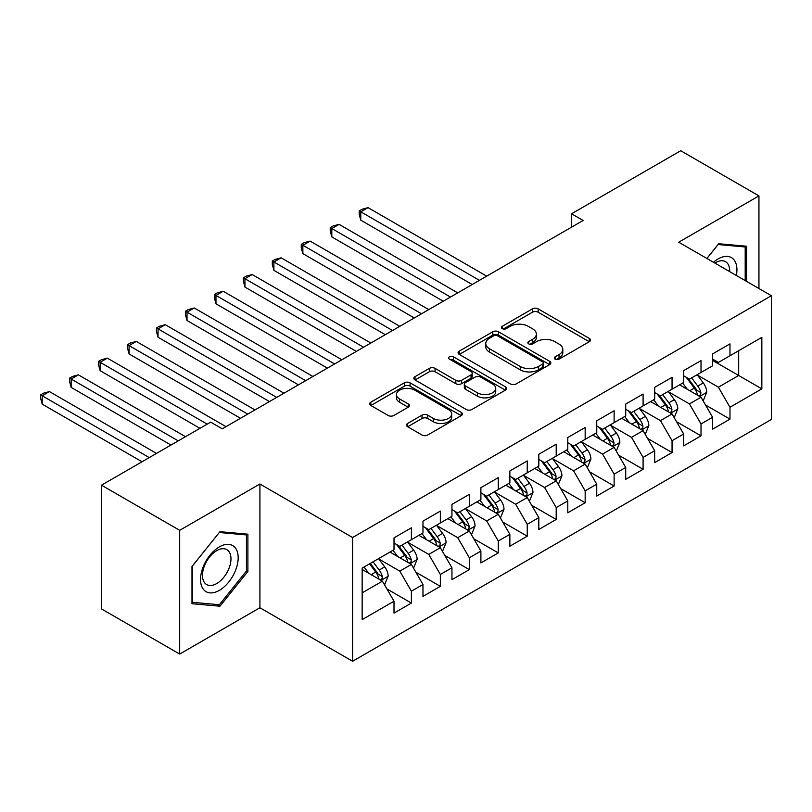 <?xml version="1.0" encoding="UTF-8"?>
<svg xmlns="http://www.w3.org/2000/svg" width="812" height="812" viewBox="0 0 812 812"><rect width="100%" height="100%" fill="white"/><g stroke="black" fill="none" stroke-linecap="round" stroke-linejoin="round"><path stroke-width="1.22" d="M555.124 359.148A2.812 1.624 0 0 0 559.103 359.148L589.309 341.7A4.019 2.324 0 0 0 590.486 340.066A4.019 2.324 0 0 0 589.309 338.421L538.143 308.875A4.019 2.324 0 0 0 532.449 308.875L502.252 326.312A2.812 1.624 0 0 0 501.42 327.469A2.812 1.624 0 0 0 502.252 328.616A2.812 1.624 0 0 0 506.231 328.616L510.139 326.353A12.87 7.43 0 0 1 528.328 326.353L532.601 328.819A12.87 7.43 0 0 1 536.367 334.067A12.87 7.43 0 0 1 532.601 339.325L528.683 341.578A2.812 1.624 0 0 0 527.861 342.725A2.812 1.624 0 0 0 528.683 343.882A2.812 1.624 0 0 0 532.672 343.882L536.58 341.619A12.87 7.43 0 0 1 554.769 341.619L559.032 344.085A12.87 7.43 0 0 1 562.807 349.333A12.87 7.43 0 0 1 559.032 354.59L555.124 356.844A2.812 1.624 0 0 0 554.302 357.99A2.812 1.624 0 0 0 555.124 359.148L555.124 356.844M407.644 423.448A4.019 2.324 0 0 0 406.467 425.082A4.019 2.324 0 0 0 407.644 426.726L422.007 435.019A4.019 2.324 0 0 0 427.691 435.019L461.236 415.642A4.019 2.324 0 0 0 462.414 414.008A4.019 2.324 0 0 0 461.236 412.364L410.07 382.817A4.019 2.324 0 0 0 404.376 382.817L370.83 402.184A4.019 2.324 0 0 0 369.653 403.828A4.019 2.324 0 0 0 370.83 405.472L388.177 415.48A4.019 2.324 0 0 0 393.861 415.48L408.213 407.198A4.019 2.324 0 0 0 409.39 405.553A4.019 2.324 0 0 0 408.213 403.909L399.616 398.946A10.759 6.212 0 0 1 396.469 394.551A10.759 6.212 0 0 1 403.107 388.816A10.759 6.212 0 0 1 414.83 390.166L448.518 409.613A10.759 6.212 0 0 1 451.665 414.008A10.759 6.212 0 0 1 445.027 419.743A10.759 6.212 0 0 1 433.303 418.393L427.691 415.155A4.019 2.324 0 0 0 422.007 415.155L407.644 423.448L407.644 426.726M179.685 530.327L179.685 654.066L259.911 607.752L259.911 484.003L179.685 530.327L101.48 485.18L210.673 422.138L222.255 428.827L583.138 220.468L571.557 213.779L571.557 227.157M259.911 484.003L352.591 537.514L771.4 295.72L771.4 419.459L352.591 661.262L352.591 537.514M758.946 288.524L758.946 195.895L678.72 242.209L771.4 295.72M758.946 195.895L680.74 150.738L571.557 213.779M510.423 383.964A4.019 2.324 0 0 0 516.107 383.964L549.653 364.598A4.019 2.324 0 0 0 550.83 362.964A4.019 2.324 0 0 0 549.653 361.32L498.477 331.773A4.019 2.324 0 0 0 492.793 331.773L459.247 351.139A4.019 2.324 0 0 0 458.069 352.784A4.019 2.324 0 0 0 459.247 354.428L510.423 383.964M450.569 359.746A2.812 1.624 0 0 1 453.421 360.152L453.421 356.803L505.45 386.837A4.019 2.324 0 0 1 506.627 388.481A4.019 2.324 0 0 1 505.45 390.125L471.904 409.492A4.019 2.324 0 0 1 466.21 409.492L415.044 379.945L415.044 376.666A4.019 2.324 0 0 0 413.866 378.311A4.019 2.324 0 0 0 415.044 379.945M415.044 376.666L429.396 368.374A4.019 2.324 0 0 1 435.08 368.374L455.837 380.361A4.019 2.324 0 0 0 461.52 380.361L471.051 374.86A4.019 2.324 0 0 0 472.229 373.215A4.019 2.324 0 0 0 471.051 371.581L449.442 359.107A2.812 1.624 0 0 1 448.62 357.95A2.812 1.624 0 0 1 450.355 356.448A2.812 1.624 0 0 1 453.421 356.803M712.601 360.437L738.676 375.479L738.676 350.733L761.839 337.356L729.978 355.747L729.978 343.882L712.601 353.91L712.601 365.786L701.02 372.475L701.02 360.599L683.643 370.637L683.643 382.503L672.052 389.192L672.052 377.326L654.675 387.354L654.675 399.23L643.094 405.919L643.094 394.043L625.717 404.071L625.717 415.947L614.126 422.636L614.126 410.76L596.749 420.799L596.749 432.674L585.168 439.363L585.168 427.488L567.791 437.516L567.791 449.391L556.2 456.08L556.2 444.205L538.823 454.243L538.823 466.118L527.242 472.807L527.242 460.932L509.865 470.96L509.865 482.835L498.274 489.524L498.274 477.649L480.897 487.687L480.897 499.563L469.316 506.252L469.316 494.376L451.939 504.404L451.939 516.28L440.348 522.969L440.348 511.093L422.971 521.131L422.971 532.997L411.39 539.686L411.39 527.82L394.013 537.848L394.013 549.724L362.152 568.116L362.152 619.617L394.013 601.225L382.422 581.159L362.152 569.456M761.839 337.356L761.839 388.857L729.978 407.259L718.397 387.192L697.396 375.063M705.506 404.995L729.978 419.124L729.978 407.259M729.978 419.124L712.601 429.162L712.601 417.287L701.02 423.976L689.439 403.909L668.438 391.79M676.548 421.722L701.02 435.851L701.02 423.976M701.02 435.851L683.643 445.879L683.643 434.014L672.052 440.703L660.471 420.636L639.47 408.507M647.58 438.439L672.052 452.568L672.052 440.703M672.052 452.568L654.675 462.607L654.675 450.731L643.094 457.42L631.513 437.353L610.512 425.234M618.622 455.167L643.094 469.295L643.094 457.42M643.094 469.295L625.717 479.324L625.717 467.448L614.126 474.137L602.545 454.07L581.544 441.951M589.654 471.884L614.126 486.012L614.126 474.137M614.126 486.012L596.749 496.051L596.749 484.175L585.168 490.864L573.577 470.798L552.586 458.678M560.696 488.611L585.168 502.74L585.168 490.864M585.168 502.74L567.791 512.768L567.791 500.892L556.2 507.581L544.619 487.515L523.618 475.396M531.728 505.328L556.2 519.457L556.2 507.581M556.2 519.457L538.823 529.495L538.823 517.62L527.242 524.308L515.65 504.242L494.66 492.113M502.77 522.045L527.242 536.184L527.242 524.308M527.242 536.184L509.865 546.212L509.865 534.337L498.274 541.025L486.692 520.959L465.692 508.84M473.802 538.772L498.274 552.901L498.274 541.025M498.274 552.901L480.897 562.939L480.897 551.064L469.316 557.753L457.724 537.686L436.734 525.557M444.844 555.489L469.316 569.618L469.316 557.753M469.316 569.618L451.939 579.656L451.939 567.781L440.348 574.47L428.766 554.403L407.766 542.284M415.876 572.216L440.348 586.345L440.348 574.47M440.348 586.345L422.971 596.373L422.971 584.508L411.39 591.197L399.798 571.13L378.808 559.001M386.918 588.933L411.39 603.062L411.39 591.197M411.39 603.062L394.013 613.101L394.013 601.225M394.013 543.035L399.798 546.374L411.39 539.686M362.152 592.861L382.422 581.159M422.971 526.308L428.766 529.657L440.348 522.969M399.798 571.13L411.39 564.442L389.953 552.069M422.971 584.508L411.39 564.442M451.939 509.591L457.724 512.94L469.316 506.252M428.766 554.403L440.348 547.714L418.921 535.341M451.939 567.781L440.348 547.714M480.897 492.874L486.692 496.213L498.274 489.524M457.724 537.686L469.316 530.997L447.879 518.624M480.897 551.064L469.316 530.997M509.865 476.147L515.65 479.496L527.242 472.807M486.692 520.959L498.274 514.27L476.847 501.897M509.865 534.337L498.274 514.27M538.823 459.43L544.619 462.769L556.2 456.08M515.65 504.242L527.242 497.553L505.805 485.18M538.823 517.62L527.242 497.553M567.791 442.702L573.577 446.052L585.168 439.363M544.619 487.515L556.2 480.826L534.773 468.453M567.791 500.892L556.2 480.826M596.749 425.985L602.545 429.325L614.126 422.636M573.577 470.798L585.168 464.109L563.731 451.736M596.749 484.175L585.168 464.109M625.717 409.258L631.513 412.608L643.094 405.919M602.545 454.07L614.126 447.382L592.699 435.009M625.717 467.448L614.126 447.382M654.675 392.541L660.471 395.88L672.052 389.192M631.513 437.353L643.094 430.664L621.657 418.292M654.675 450.731L643.094 430.664M683.643 375.814L689.439 379.163L701.02 372.475M660.471 420.636L672.052 413.947L650.625 401.564M683.643 434.014L672.052 413.947M712.601 359.097L718.397 362.436L729.978 355.747M689.439 403.909L701.02 397.22L679.583 384.847M712.601 417.287L701.02 397.22M101.48 485.18L101.48 608.919L179.685 654.066M259.911 607.752L352.591 661.262M718.397 387.192L738.676 375.479L761.839 388.857M746.634 281.419L746.634 246.239L718.691 243.742L706.856 258.46M247.893 571.455L247.893 534.184L219.94 531.687L191.987 566.461L191.987 603.722L219.94 606.219L247.893 571.455L246.442 570.613M556.25 359.543L559.032 357.93A12.87 7.43 0 0 0 562.807 352.682L562.807 349.333M536.367 334.067L536.367 337.416A12.87 7.43 0 0 1 532.601 342.664L529.81 344.278M589.258 341.73L538.143 312.224A4.019 2.324 0 0 0 532.449 312.224L503.369 329.012M549.602 364.629L498.477 335.123A4.019 2.324 0 0 0 492.793 335.123L459.298 354.458M542.548 364.111A2.812 1.624 0 0 0 543.37 362.964A2.812 1.624 0 0 0 542.548 361.807L497.624 335.874A2.812 1.624 0 0 0 493.645 335.874L489.524 338.259A12.87 7.43 0 0 0 485.759 343.506A12.87 7.43 0 0 0 489.524 348.764L520.228 366.486A12.87 7.43 0 0 0 538.427 366.486L542.548 364.111L542.548 367.45A2.812 1.624 0 0 0 543.37 366.303L543.37 362.964M485.759 343.506L485.759 346.856A12.87 7.43 0 0 0 489.524 352.103L489.524 348.764M542.548 367.45L538.427 369.836A12.87 7.43 0 0 1 520.228 369.836L489.524 352.103M415.094 379.975L429.396 371.723L429.396 368.374M472.229 373.215L472.229 376.565A4.019 2.324 0 0 1 471.051 378.199L461.52 383.7A4.019 2.324 0 0 1 455.837 383.7L435.08 371.723A4.019 2.324 0 0 0 429.396 371.723M453.421 360.152L505.389 390.156M477.375 392.795A10.759 6.212 0 0 0 489.088 394.135A10.759 6.212 0 0 0 495.736 388.4A10.759 6.212 0 0 0 492.579 384.005L480.714 377.154A4.019 2.324 0 0 0 475.03 377.154L465.499 382.655A4.019 2.324 0 0 0 464.322 384.299A4.019 2.324 0 0 0 465.499 385.933L477.375 392.795L477.375 396.134A10.759 6.212 0 0 0 489.088 397.484A10.759 6.212 0 0 0 495.736 391.749L495.736 388.4M464.322 384.299L464.322 387.639A4.019 2.324 0 0 0 465.499 389.283L465.499 385.933M477.375 396.134L465.499 389.283M451.665 414.008L451.665 417.348A10.759 6.212 0 0 1 445.027 423.082A10.759 6.212 0 0 1 433.303 421.743L427.691 418.495A4.019 2.324 0 0 0 422.007 418.495L407.705 426.757M396.469 394.551L396.469 397.9A10.759 6.212 0 0 0 399.616 402.295L399.616 398.946M408.162 407.228L399.616 402.295M461.186 415.673L410.07 386.167A4.019 2.324 0 0 0 404.376 386.167L370.891 405.503M216.987 604.514L219.94 606.219M703.162 400.935L706.755 392.176A10.85 6.263 -120 0 0 703.293 382.929L697.132 374.718M687.328 389.324L682.659 383.071M680.466 385.355L679.938 384.644M486.692 276.151L368.029 207.649L360.792 211.83L360.792 220.184L472.208 284.515M698.97 396.043L700.654 394.53L700.888 392.632A10.85 6.263 -120 0 0 697.782 386.106L691.631 377.895M688.119 378.402L695.722 388.552A5.532 3.197 60 0 1 696.726 390.227L700.888 392.632M686.211 377.306L694.311 388.116A10.85 6.263 60 0 1 697.417 394.642L697.64 395.271M360.792 220.184L359.198 214.256L359.198 210.907L479.445 280.333M359.198 210.907L362.091 209.232L368.029 207.649M674.204 417.652L677.787 408.893A10.85 6.263 -120 0 0 674.325 399.646L668.174 391.435M658.37 406.041L653.69 399.798M651.508 402.082L650.97 401.372M457.724 292.878L339.071 224.366L331.824 228.548L331.824 236.911L443.25 301.242M670.012 412.76L671.697 411.248L671.93 409.36A10.85 6.263 -120 0 0 668.824 402.823L662.673 394.612M659.161 395.129L666.753 405.269A5.532 3.197 60 0 1 667.758 406.954L671.93 409.36M657.253 394.023L665.343 404.833A10.85 6.263 60 0 1 668.459 411.359L668.672 411.988M331.824 236.911L330.23 230.973L330.23 227.634L450.487 297.06M330.23 227.634L333.133 225.959L339.071 224.366M645.236 434.379L648.829 425.61A10.85 6.263 -120 0 0 645.367 416.373L639.206 408.162M629.401 422.758L624.732 416.515M622.54 418.799L622.012 418.089M428.766 309.595L310.103 241.093L302.866 245.275L302.866 253.628L414.282 317.959M641.044 429.487L642.728 427.975L642.962 426.077A10.85 6.263 -120 0 0 639.856 419.55L633.705 411.339M630.193 411.846L637.796 421.986A5.532 3.197 60 0 1 638.8 423.671L642.962 426.077M628.285 410.74L636.385 421.56A10.85 6.263 60 0 1 639.491 428.086L639.714 428.716M302.866 253.628L301.272 247.701L301.272 244.351L421.519 313.777M301.272 244.351L304.165 242.676L310.103 241.093M736.352 275.481A26.623 15.367 120 0 0 734.413 260.388A26.623 15.367 120 0 0 713.474 262.276M729.704 271.644A20.158 11.642 120 0 0 727.816 263.788A20.158 11.642 120 0 0 725.542 261.687A20.158 11.642 120 0 0 714.844 263.068M718.052 244.534L745.193 246.98L745.193 280.587M743.396 245.945L745.193 246.98M706.917 258.49L718.112 244.564M203.061 588.903A26.623 15.367 120 0 0 228.771 582.011A26.623 15.367 120 0 0 235.663 548.333A26.623 15.367 120 0 0 209.953 555.225A26.623 15.367 120 0 0 203.061 588.903M204.38 582.448A20.158 11.642 120 0 0 206.644 584.549A20.158 11.642 120 0 0 225.401 575.14A20.158 11.642 120 0 0 229.065 551.744A20.158 11.642 120 0 0 226.802 549.643A20.158 11.642 120 0 0 208.045 559.052A20.158 11.642 120 0 0 204.38 582.448M219.362 532.51L246.442 534.935L246.442 571.039L219.362 604.727L192.282 602.311L192.282 566.197L219.301 532.479M244.645 533.89L246.442 534.935M616.278 451.096L619.861 442.337A10.85 6.263 -120 0 0 616.399 433.09L610.248 424.879M600.444 439.485L595.764 433.243M593.582 435.516L593.044 434.806M399.798 326.322L281.135 257.81L273.898 261.992L273.898 270.355L385.314 334.686M612.086 446.204L613.77 444.692L614.004 442.794A10.85 6.263 -120 0 0 610.898 436.267L604.747 428.056M601.235 428.574L608.827 438.713A5.532 3.197 60 0 1 609.832 440.388L614.004 442.794M599.327 427.467L607.417 438.277A10.85 6.263 60 0 1 610.533 444.803L610.746 445.433M273.898 270.355L272.304 264.418L272.304 261.068L392.561 330.504M272.304 261.068L275.207 259.404L281.135 257.81M587.309 467.824L590.903 459.054A10.85 6.263 -120 0 0 587.431 449.818L581.28 441.606M571.475 456.202L566.806 449.96M564.614 452.243L564.086 451.533M370.84 343.04L252.177 274.537L244.94 278.719L244.94 287.072L356.356 351.403M583.117 462.931L584.802 461.419L585.036 459.521A10.85 6.263 -120 0 0 581.93 452.994L575.779 444.783M572.267 445.291L579.869 455.43A5.532 3.197 60 0 1 580.874 457.115L585.036 459.521M570.359 444.184L578.459 454.994A10.85 6.263 60 0 1 581.565 461.531L581.788 462.16M244.94 287.072L243.346 281.135L243.346 277.795L363.593 347.221M243.346 277.795L246.239 276.121L252.177 274.537M558.351 484.541L561.934 475.781A10.85 6.263 -120 0 0 558.473 466.535L552.322 458.323M542.517 472.929L537.838 466.687M535.656 468.96L535.118 468.25M341.872 359.767L223.209 291.254L215.972 295.436L215.972 303.8L327.388 368.12M554.16 479.648L555.844 478.136L556.078 476.238A10.85 6.263 -120 0 0 552.972 469.712L546.821 461.5M543.309 462.008L550.901 472.158A5.532 3.197 60 0 1 551.906 473.832L556.078 476.238M541.401 460.911L549.491 471.721A10.85 6.263 60 0 1 552.596 478.248L552.82 478.877M215.972 303.8L214.378 297.862L214.378 294.512L334.635 363.949M214.378 294.512L217.271 292.848L223.209 291.254M529.383 501.268L532.976 492.498A10.85 6.263 -120 0 0 529.505 483.262L523.354 475.04M513.549 489.646L508.87 483.404M506.688 485.688L506.16 484.977M312.914 376.484L194.251 307.981L187.014 312.153L187.014 320.517L298.43 384.847M525.191 496.376L526.876 494.853L527.11 492.965A10.85 6.263 -120 0 0 524.004 486.439L517.853 478.217M514.341 478.735L521.943 488.875A5.532 3.197 60 0 1 522.948 490.56L527.11 492.965M512.433 477.629L520.533 488.438A10.85 6.263 60 0 1 523.638 494.975L523.862 495.594M187.014 320.517L185.42 314.579L185.42 311.24L305.667 380.666M185.42 311.24L188.313 309.565L194.251 307.981M500.415 517.985L504.008 509.225A10.85 6.263 -120 0 0 500.547 499.979L494.396 491.767M484.591 506.373L479.912 500.131M477.73 502.405L477.192 501.694M283.946 393.211L165.283 324.698L158.046 328.88L158.046 337.244L269.462 401.564M496.233 513.093L497.908 511.58L498.152 509.682A10.85 6.263 -120 0 0 495.046 503.156L488.895 494.944M485.383 495.452L492.975 505.602A5.532 3.197 60 0 1 493.98 507.277L498.152 509.682M483.465 494.356L491.564 505.165A10.85 6.263 60 0 1 494.67 511.692L494.894 512.321M158.046 337.244L156.452 331.306L156.452 327.957L276.709 397.393M156.452 327.957L159.345 326.292L165.283 324.698M471.457 534.712L475.05 525.943A10.85 6.263 -120 0 0 471.579 516.706L465.428 508.485M455.623 523.09L450.944 516.848M448.762 519.132L448.234 518.421M254.988 409.928L136.325 341.426L129.088 345.597L129.088 353.961L240.504 418.292M467.265 529.81L468.95 528.297L469.184 526.409A10.85 6.263 -120 0 0 466.078 519.883L459.927 511.661M456.415 512.179L464.017 522.319A5.532 3.197 60 0 1 465.022 524.004L469.184 526.409M454.507 511.073L462.607 521.883A10.85 6.263 60 0 1 465.712 528.419L465.936 529.038M129.088 353.961L127.494 348.023L127.494 344.684L247.741 414.11M127.494 344.684L130.387 343.009L136.325 341.426M442.489 551.429L446.082 542.67A10.85 6.263 -120 0 0 442.621 533.423L436.47 525.212M426.665 539.818L421.986 533.575M419.794 535.849L419.266 535.138M226.02 426.655L107.357 358.143L100.12 362.325L100.12 370.688L199.955 428.32M438.307 546.537L439.982 545.025L440.226 543.126A10.85 6.263 -120 0 0 437.12 536.6L430.969 528.389M427.457 528.896L435.049 539.046A5.532 3.197 60 0 1 436.054 540.721L440.226 543.126M425.539 527.8L433.638 538.61A10.85 6.263 60 0 1 436.744 545.136L436.968 545.765M100.12 370.688L98.526 364.75L98.526 361.401L207.192 424.138M98.526 361.401L101.419 359.736L107.357 358.143M413.531 568.146L417.124 559.387A10.85 6.263 -120 0 0 413.653 550.15L407.502 541.929M397.697 556.535L393.018 550.292M390.836 552.576L390.308 551.866M185.471 436.683L78.399 374.86L71.151 379.042L71.151 387.405L170.987 445.047M409.339 563.254L411.024 561.742L411.258 559.854A10.85 6.263 -120 0 0 408.152 553.327L402.001 545.106M398.489 545.623L406.091 555.763A5.532 3.197 60 0 1 407.096 557.448L411.258 559.854M396.581 544.517L404.68 555.327A10.85 6.263 60 0 1 407.786 561.853L408.01 562.483M71.151 387.405L69.568 381.467L69.568 378.128L178.234 440.865M69.568 378.128L72.461 376.453L78.399 374.86M384.563 584.873L388.156 576.114A10.85 6.263 -120 0 0 384.695 566.867L378.544 558.656M368.739 573.262L364.06 567.02M156.513 453.411L49.43 391.587L42.194 395.769L42.194 404.132L142.029 461.764M380.381 579.981L382.056 578.469L382.3 576.571A10.85 6.263 -120 0 0 379.194 570.044L373.033 561.833M370.323 563.396L377.123 572.49A5.532 3.197 60 0 1 378.128 574.165L382.3 576.571M369.561 563.832L375.712 572.054A10.85 6.263 60 0 1 378.818 578.58L379.042 579.21M42.194 404.132L40.6 398.195L40.6 394.845L149.266 457.582M40.6 394.845L43.493 393.17L49.43 391.587M559.032 357.93L559.032 354.59M528.683 343.882L528.683 341.578M532.601 342.664L532.601 339.325M502.252 328.616L502.252 326.312M532.449 312.224L532.449 308.875M538.143 312.224L538.143 308.875M589.309 341.7L589.309 338.421M459.247 354.428L459.247 351.139M492.793 335.123L492.793 331.773M498.477 335.123L498.477 331.773M549.653 364.598L549.653 361.32M520.228 369.836L520.228 366.486M538.427 369.836L538.427 366.486M435.08 371.723L435.08 368.374M455.837 383.7L455.837 380.361M461.52 383.7L461.52 380.361M471.051 378.199L471.051 374.86M505.45 390.125L505.45 386.837M422.007 418.495L422.007 415.155M427.691 418.495L427.691 415.155M433.303 421.743L433.303 418.393M408.213 407.198L408.213 403.909M370.83 405.472L370.83 402.184M404.376 386.167L404.376 382.817M410.07 386.167L410.07 382.817M461.236 415.642L461.236 412.364M699.66 396.439L706.684 392.379M697.782 386.106L703.293 382.929M689.774 390.734L694.311 388.116M670.692 413.156L677.716 409.106M668.824 402.823L674.325 399.646M660.816 407.451L665.343 404.833M641.734 429.883L648.758 425.823M639.856 419.55L645.367 416.373M631.848 424.168L636.385 421.56M612.766 446.6L619.789 442.55M610.898 436.267L616.399 433.09M602.89 440.896L607.417 438.277M583.808 463.327L590.832 459.267M581.93 452.994L587.431 449.818M573.922 457.613L578.459 454.994M554.84 480.044L561.863 475.984M552.972 469.712L558.473 466.535M544.964 474.34L549.491 471.721M525.882 496.761L532.905 492.711M524.004 486.439L529.505 483.262M515.996 491.057L520.533 488.438M496.914 513.488L503.937 509.428M495.046 503.156L500.547 499.979M487.038 507.784L491.564 505.165M467.956 530.206L474.979 526.156M466.078 519.883L471.579 516.706M458.069 524.501L462.607 521.883M438.987 546.933L446.011 542.873M437.12 536.6L442.621 533.423M429.112 541.228L433.638 538.61M410.03 563.65L417.053 559.6M408.152 553.327L413.653 550.15M400.143 557.946L404.68 555.327M381.061 580.377L388.085 576.317M379.194 570.044L384.695 566.867M371.175 574.673L375.712 572.054"/></g></svg>
